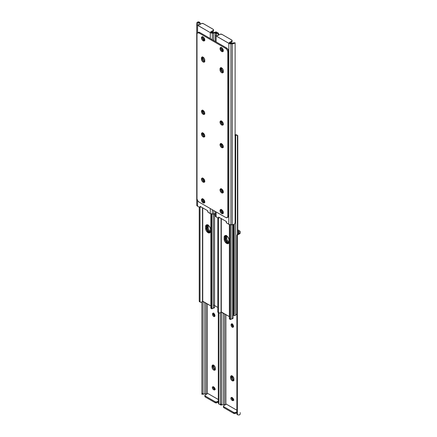 <?xml version="1.0" encoding="UTF-8"?>
<svg xmlns="http://www.w3.org/2000/svg" width="437" height="437" viewBox="0 0 437 437"><rect width="100%" height="100%" fill="white"/><g stroke="black" fill="none" stroke-linecap="round" stroke-linejoin="round"><path stroke-width="0.66" d="M232.003 323.757L231.097 324.691A1.633 0.945 60 0 1 231.435 323.943A1.633 0.945 60 0 1 232.692 324.385A1.633 0.945 60 0 1 233.407 326.029L233.211 327.133L232.479 327.275L231.61 326.576L231.097 325.166L231.288 324.063L232.249 324.025L233.211 325.172L233.407 326.505A1.633 0.945 60 0 1 233.068 327.253A1.633 0.945 60 0 1 232.249 327.171L233.074 326.696A1.633 0.945 -120 0 0 233.369 326.821M233.074 380.266A2.327 1.344 -120 0 0 233.751 380.49A2.327 1.344 60 0 1 233.074 380.266L233.986 380.474L233.074 380.266L232.249 380.742L233.899 379.791A2.327 1.344 60 0 1 233.413 380.856A2.327 1.344 60 0 1 232.249 380.742L231.086 379.513L230.638 378.284L230.638 376.59L231.337 375.787L232.883 376.503L233.866 378.453L233.62 380.687L232.249 380.742A2.327 1.344 60 0 1 230.605 377.896L231.43 377.421L231.91 379.043L233.074 380.266L231.91 379.043L231.43 377.421A2.327 1.344 -120 0 0 233.074 380.266A2.327 1.344 60 0 1 231.43 377.421L230.605 377.896L230.605 376.945A2.327 1.344 60 0 1 231.086 375.88A2.327 1.344 60 0 1 232.883 376.503A2.327 1.344 60 0 1 233.899 378.841L233.899 379.791L232.735 378.568L232.249 375.995L231.43 376.47L231.43 377.421L231.43 376.47L230.605 376.945L231.43 376.47L231.43 377.421L232.249 376.945A2.327 1.344 -120 0 0 233.899 379.791L233.074 380.266M237.772 229.835L239.416 230.785L237.772 229.835M231.954 323.899A1.633 0.945 -120 0 0 231.916 324.216L232.255 325.833L233.516 326.849M231.801 397.364L232.227 399.232L233.724 400.216M231.708 375.574L231.43 376.47L231.708 375.574M226.339 404.159L236.876 410.245L226.339 404.159L223.87 405.585L226.339 404.159M236.876 235.532L237.378 234.396A2.18 1.781 180 0 0 236.876 235.532L236.876 236.204A2.18 1.781 -0 0 1 237.378 235.068L239.055 234.112L239.055 232.987L238.597 233.5L238.597 231.26A1.743 1.005 180 0 1 239.105 231.971L239.105 232.752A1.732 1 180 0 1 239.055 232.987L238.597 233.5L238.597 231.26L237.772 230.785L238.973 231.588L239.105 232.752A1.732 1 180 0 1 239.055 232.987L239.055 234.112L240.268 232.752L240.213 231.643L239.416 230.785A2.906 1.677 180 0 1 240.268 231.971L240.268 232.752A2.895 1.672 180 0 1 239.055 234.112L237.378 235.068L237.378 414.702L239.055 415.035A2.895 1.672 0 0 0 240.268 413.681L239.951 414.445L239.055 415.035L237.378 414.702L237.378 235.068L236.876 236.204L236.876 413.566L237.378 414.702A2.18 1.781 -0 0 1 236.876 413.566L236.876 412.894M225.907 314.607L225.907 404.411L225.907 314.607M231.752 397.506A1.633 0.945 -120 0 0 232.866 399.828L232.047 400.303L231.402 399.708L230.911 398.571L231.228 397.55L232.681 398.025L233.527 399.309L233.276 400.62L232.047 400.303A1.633 0.945 60 0 1 230.976 398.861A1.633 0.945 60 0 1 231.228 397.55A1.633 0.945 60 0 1 232.047 397.632L232.457 397.867A1.633 0.945 60 0 1 233.527 399.309A1.633 0.945 60 0 1 233.276 400.62A1.633 0.945 60 0 1 232.457 400.538L233.282 400.063A1.633 0.945 -120 0 0 233.577 400.188M225.454 404.673A1.743 1.005 0 0 0 224.673 404.564L224.673 313.892L224.673 404.564L225.645 404.733M221.657 404.995L222.914 404.591A1.732 1 180 0 1 223.323 404.564L223.323 313.111L223.323 404.564L224.673 404.564L223.323 404.564A1.732 1 0 0 0 222.914 404.591L221.657 404.995L221.592 404.072L221.608 404.979M221.592 312.111L221.592 404.072L221.592 312.111M220.428 312.799L220.428 404.072L221.592 404.072L220.428 404.072L220.428 312.799M220.428 404.919L220.428 404.072L220.428 404.919M220.969 404.591L220.45 404.99M237.843 234.019L238.362 233.669L237.843 234.019M233.637 413.358L235.477 413.468L236.876 412.681L235.696 413.358L235.696 412.413L235.696 413.358A1.453 0.841 0 0 1 233.637 413.358L233.637 412.413L223.87 406.771L223.87 407.721L233.637 413.358L223.87 407.721L223.87 406.771L233.861 412.517L235.226 412.594L236.876 411.73L235.696 412.413A1.453 0.841 180 0 1 233.637 412.413L233.637 413.358M240.268 412.899L240.213 412.572M223.558 406.809L223.87 407.721A1.453 0.841 0 0 1 223.444 407.126L223.444 406.181L223.87 406.771A1.453 0.841 180 0 1 223.444 406.181A1.453 0.841 180 0 1 223.87 405.585L223.444 406.181M231.572 375.771A2.327 1.344 -120 0 0 231.43 376.47A2.327 1.344 60 0 1 231.572 375.771M232.047 400.303L232.866 399.828L233.282 400.063L232.457 400.538L232.047 400.303M233.074 326.696L232.249 327.171A1.633 0.945 60 0 1 231.097 325.166L231.916 324.691A1.633 0.945 -120 0 0 233.074 326.696M231.097 324.691L231.916 324.216L231.916 324.691L231.097 325.166L231.097 324.691M214.518 369.555L215.337 369.079L213.972 367.446L213.693 365.283L212.874 365.753L213.147 364.862L212.874 365.753A2.327 1.344 60 0 1 213.016 365.059A2.327 1.344 -120 0 0 212.874 365.753L213.693 365.283L213.693 366.228A2.327 1.344 -120 0 0 215.337 369.079L214.518 369.555L213.6 368.708L212.994 367.506L212.874 365.753L212.874 366.703L213.693 366.228L212.874 366.703L212.874 365.753L212.049 366.228L212.529 365.163L213.371 365.13L214.605 366.13L215.212 367.331L215.337 369.079A2.327 1.344 60 0 1 214.857 370.144A2.327 1.344 60 0 1 213.693 370.03L214.518 369.555A2.327 1.344 60 0 1 212.874 366.703L213.354 368.325L214.518 369.555A2.327 1.344 -120 0 0 215.195 369.778A2.327 1.344 60 0 1 214.518 369.555L214.835 369.702L213.693 370.03L212.781 369.183L212.174 367.981L212.049 366.228A2.327 1.344 60 0 1 212.529 365.163A2.327 1.344 60 0 1 214.321 365.791A2.327 1.344 60 0 1 215.337 368.129L215.059 369.975L213.693 370.03A2.327 1.344 60 0 1 212.049 367.178L212.874 366.703A2.327 1.344 -120 0 0 214.518 369.555M232.326 397.79A2.327 1.344 -120 0 0 233.615 399.844M213.769 387.078A2.327 1.344 -120 0 0 215.053 389.127M213.72 313.324A2.327 1.344 -120 0 0 214.851 315.465M232.276 324.041A2.327 1.344 -120 0 0 233.407 326.182M233.899 400.035L232.981 399.189L232.282 397.572M215.337 389.318L214.174 388.094L213.726 386.86M215.015 315.612L214.174 314.607L213.693 312.985M233.577 326.324L232.528 324.915L232.249 323.697M215.43 369.762L214.835 369.702L215.43 369.762M232.249 375.995L232.249 376.945L231.43 377.421L231.43 376.47L232.249 375.995M213.447 313.045L212.535 313.979A1.633 0.945 60 0 1 212.874 313.231A1.633 0.945 60 0 1 214.135 313.668A1.633 0.945 60 0 1 214.851 315.317L214.654 316.421L213.917 316.563L213.048 315.864L212.535 314.454L212.732 313.351L213.693 313.313L214.654 314.46L214.851 315.787A1.633 0.945 60 0 1 214.512 316.541A1.633 0.945 60 0 1 213.693 316.459L214.518 315.984A1.633 0.945 -120 0 0 214.813 316.109M213.398 313.187A1.633 0.945 -120 0 0 213.36 313.504L213.698 315.121L214.96 316.137M213.24 386.647L213.666 388.515L215.162 389.504M207.783 393.447L218.32 399.527L207.783 393.447L205.314 394.873L207.783 393.447M207.351 303.89L207.351 393.693L207.351 303.89M213.19 386.789A1.633 0.945 -120 0 0 214.31 389.11L213.485 389.586L212.846 388.99L212.355 387.859L212.672 386.838L214.125 387.308L214.966 388.597L214.714 389.908L213.485 389.586A1.633 0.945 60 0 1 212.42 388.149A1.633 0.945 60 0 1 212.672 386.838A1.633 0.945 60 0 1 213.485 386.914L213.901 387.155A1.633 0.945 60 0 1 214.966 388.597A1.633 0.945 60 0 1 214.714 389.908A1.633 0.945 60 0 1 213.901 389.826L214.72 389.351A1.633 0.945 -120 0 0 215.015 389.476M206.898 393.956A1.743 1.005 0 0 0 206.117 393.852L206.117 303.18L206.117 393.852L207.083 394.021M202.407 393.879L201.894 394.278L204.358 393.879A1.732 1 180 0 1 204.762 393.852L204.762 302.399L204.762 393.852L206.117 393.852L204.762 393.852A1.732 1 0 0 0 204.358 393.879L203.096 394.278L203.036 393.36L203.047 394.261M203.036 301.399L203.036 393.36L203.036 301.399M201.872 302.087L201.872 393.36L203.036 393.36L201.872 393.36L201.872 302.087M201.872 394.201L201.872 393.36L201.872 394.201M220.068 404.438L219.614 404.416L220.068 404.438M219.183 404.258L219.614 404.416L219.183 404.258M218.817 312.843L218.817 403.99L218.817 312.843M218.32 312.553L218.32 402.854L218.817 403.99A2.18 1.781 -0 0 1 218.32 402.854L218.32 402.182M215.08 402.646L216.916 402.75L218.32 401.964L217.14 402.646L217.14 401.696L217.14 402.646A1.453 0.841 0 0 1 215.08 402.646L215.08 401.696L205.314 396.059L205.314 397.009L215.08 402.646L205.314 397.009L205.314 396.059L215.304 401.8L216.665 401.876L218.32 401.013L217.14 401.696A1.453 0.841 180 0 1 215.08 401.696L215.08 402.646M204.997 396.091L205.314 397.009A1.453 0.841 0 0 1 204.887 396.414L204.887 395.463L205.314 396.059A1.453 0.841 180 0 1 204.887 395.463A1.453 0.841 180 0 1 205.314 394.873L204.887 395.463M212.049 366.228L212.874 365.753L212.874 366.703L212.049 367.178L212.049 366.228M213.485 389.586L214.31 389.11L214.72 389.351L213.901 389.826L213.485 389.586M214.518 315.984L213.693 316.459A1.633 0.945 60 0 1 212.535 314.454L213.36 313.979A1.633 0.945 -120 0 0 214.518 315.984M212.535 313.979L213.36 313.504L213.36 313.979L212.535 314.454L212.535 313.979M210.563 232.271L209.58 231.932L208.995 232.271L209.58 231.932A3.633 2.098 -120 0 0 210.301 232.227L209.765 232.845L208.515 232.894L206.313 230.851L205.598 228.442L205.641 226.022L206.313 224.962L208.039 225.131L209.765 226.956L210.432 228.786L210.295 232.233M229.125 242.988L228.141 242.644L227.551 242.983L228.141 242.644A3.633 2.098 -120 0 0 228.857 242.939L227.956 243.693L227.071 243.606L224.869 241.563L224.154 239.159L224.203 236.734L224.869 235.674L226.595 235.849L228.322 237.668L228.993 239.498L228.851 242.95M233.964 42.799L232.642 43.121L235.128 42.799L235.128 222.428L234.593 224.05L235.128 222.428L235.128 42.799L234.593 43.121A2.895 1.672 180 0 1 232.238 43.82L232.238 224.749L232.238 43.82L230.883 43.82L230.883 224.749L230.883 43.82A2.906 1.677 180 0 1 228.83 43.329L228.83 224.257L226.781 223.072A0.727 0.421 60 0 1 226.273 222.111L226.339 221.51L218.631 217.058L218.697 217.741A0.727 0.421 60 0 1 218.549 218.145A0.727 0.421 60 0 1 218.189 218.112L216.14 216.927L216.14 211.945L216.14 216.927L218.396 218.183L218.631 217.058L226.339 221.51L226.568 222.897L228.83 224.257A2.906 1.677 0 0 0 230.883 224.749L232.238 224.749A2.895 1.672 0 0 0 234.593 224.05L233.56 224.563L233.56 314.159L234.281 313.739L234.281 224.257L234.281 313.739L233.56 314.159L233.56 224.563L230.315 224.716L228.83 224.257L228.83 43.329L216.14 36.003L216.14 41.941L216.14 36.003A2.906 1.677 180 0 1 215.288 34.818L215.288 34.037A2.895 1.672 180 0 1 216.501 32.677L217.386 32.584L218.396 33.267L218.68 34.818L218.183 33.682L218.183 35.326L218.183 33.682A2.18 1.781 0 0 1 218.68 34.818L218.68 34.146A2.18 1.781 180 0 0 218.183 33.01L216.501 32.677L216.501 33.802L217.2 33.305L218.183 33.682L217.2 33.305L216.501 33.802A1.732 1 0 0 0 216.452 34.037L216.583 35.2L217.397 35.779L220.084 34.25L221.92 34.354L231.867 40.122L231.867 41.051L229.217 42.602L230.545 43.132L232.238 43.148A1.732 1 0 0 0 232.642 43.121A1.732 1 180 0 1 232.238 43.148L230.883 43.148A1.743 1.005 180 0 1 229.649 42.853L229.217 42.602L231.686 41.182L231.686 42.127L231.686 41.182A1.453 0.841 180 0 0 232.113 40.586L232.003 41.859L230.102 43.044L231.686 42.127A1.453 0.841 -0 0 0 232.113 41.537L231.867 41.067M217.784 307.424L213.431 304.906L217.784 307.424M233.68 315.072L234.281 313.739A2.906 1.677 -120 0 1 233.68 315.072L232.959 315.487L233.56 314.159A2.906 1.677 60 0 1 233.107 315.383M207.149 224.815A3.633 2.098 -120 0 0 207.012 225.7L207.012 227.48L206.417 227.819L207.012 227.48A3.633 2.098 -120 0 0 209.58 231.932L208.154 230.605L207.209 228.726L207.209 224.673M225.705 235.527A3.633 2.098 -120 0 0 225.568 236.412L225.568 238.192L224.979 238.531L225.568 238.192A3.633 2.098 -120 0 0 228.141 242.644L226.71 241.317L225.765 239.443L225.765 235.39M225.568 236.412L224.979 236.75L225.568 236.412M207.012 225.7L206.422 226.038L207.012 225.7M226.568 235.368L226.929 239.596L228.027 241.268L229.436 242.24M235.106 136.339L235.663 135.825L235.663 314.968L236.373 314.296A1.732 1 0 0 0 235.663 314.968L234.784 315.58L233.445 315.394A1.311 0.754 0 0 0 234.784 315.58A1.311 0.754 0 0 0 235.663 314.968L235.663 135.825A1.311 0.754 180 0 1 235.128 136.328M229.075 242.819L227.661 242.169L226.109 240.071L225.7 238.269L225.885 235.396M235.128 134.913A2.895 1.672 180 0 1 235.548 134.672L236.838 135.049M237.772 135.956L237.772 234.068L237.772 135.956L237.428 135.273L237.428 234.347L237.428 135.273A1.453 0.841 -60 0 1 237.471 135.295A1.453 0.841 -60 0 1 237.772 135.956M237.471 135.295L235.783 134.596L236.373 135.153L235.663 135.825A1.732 1 180 0 1 236.373 135.153L237.428 135.273L235.548 134.672L234.86 135.142M226.519 235.805A3.452 1.994 -120 0 0 226.519 235.893L225.7 236.368A3.452 1.994 60 0 1 225.825 235.548M228.912 242.797A3.452 1.994 60 0 1 225.7 238.269L226.519 237.794A3.452 1.994 -120 0 0 229.037 242.065M226.519 235.893L226.519 237.794L225.7 238.269L225.7 236.368L226.519 235.893M208.007 224.771L208.373 228.999L209.47 230.67L210.88 231.648M210.514 232.227L208.646 231.146L207.553 229.474L207.138 227.672L207.324 224.798M207.968 225.093A3.452 1.994 -120 0 0 207.963 225.295L207.138 225.771A3.452 1.994 60 0 1 207.307 224.842M210.312 232.194A3.452 1.994 60 0 1 207.138 227.672L207.963 227.196A3.452 1.994 -120 0 0 210.476 231.463M207.963 225.295L207.963 227.196L207.138 227.672L207.138 225.771L207.963 225.295M202.735 207.881L202.735 301.224L210.814 305.889L202.489 301.273L202.489 207.739L202.489 301.273L201.452 302.328A2.895 1.672 0 0 0 202.489 301.273L202.735 207.881M214.381 307.042L214.485 307.648L213.431 308.156L213.431 214.032L213.431 308.156A1.311 0.754 -0 0 0 214.551 307.413L214.551 213.955M206.832 224.738L206.417 226.071L206.832 229.769L208.383 231.867L210.219 232.506M199.572 301.727L199.228 301.044A1.453 0.841 120 0 0 199.529 301.705A1.453 0.841 120 0 0 199.572 301.727L200.102 301.907M199.228 301.044L199.228 207.165L199.228 301.044L200.02 301.503L200.02 207.417L200.02 301.503L200.512 302.278L201.452 302.328L200.512 302.278L199.228 301.044M210.82 307.948L210.814 213.786L210.814 307.73L211.606 308.189L211.606 213.983L211.606 308.189L211.95 308.877L211.95 214.021L211.95 308.877A1.453 0.841 -60 0 1 211.907 308.855A1.453 0.841 -60 0 1 211.606 308.189L210.82 307.948M210.869 308.227L211.907 308.855M213.431 308.156A1.732 1 -0 0 0 212.267 308.571L213.431 308.156M199.529 301.705L200.321 302.136M206.772 224.809A3.452 1.994 -120 0 0 206.417 226.071L205.598 226.541A3.452 1.994 60 0 1 206.313 224.962A3.452 1.994 60 0 1 208.973 225.885A3.452 1.994 60 0 1 210.481 229.365L210.481 231.26A3.452 1.994 60 0 1 209.765 232.845A3.452 1.994 60 0 1 207.105 231.916A3.452 1.994 60 0 1 205.598 228.442L206.417 227.967A3.452 1.994 -120 0 0 207.662 231.14A3.452 1.994 -120 0 0 210.126 232.517M205.598 228.442L205.598 226.541L206.417 226.071L206.417 227.967L205.598 228.442M221.291 218.598L221.291 311.942L229.37 316.607L221.046 311.985L221.046 218.456L221.046 311.985L220.013 313.039A2.895 1.672 0 0 0 221.046 311.985L221.291 218.598M232.943 317.759L232.883 318.551L231.987 318.873L231.987 224.749L231.987 318.873A1.311 0.754 -0 0 0 233.107 318.125L233.107 224.667M225.388 235.456L224.979 236.783L225.388 240.487L226.945 242.584L228.775 243.218M218.129 312.444L217.784 311.756A1.453 0.841 120 0 0 218.085 312.422A1.453 0.841 120 0 0 218.129 312.444L218.658 312.619M217.784 311.756L217.784 217.877L217.784 311.756L218.582 312.215L218.582 218.129L218.582 312.215L219.074 312.99L220.013 313.039L219.074 312.99L217.784 311.756M229.376 318.66L229.37 224.503L229.37 318.442L230.162 318.901L230.162 224.694L230.162 318.901L230.507 319.589L230.507 224.733L230.507 319.589A1.453 0.841 -60 0 1 230.463 319.567A1.453 0.841 -60 0 1 230.162 318.901L229.376 318.66M229.425 318.939L230.463 319.567M231.987 318.873A1.732 1 -0 0 0 230.823 319.283L231.987 318.873M218.085 312.422L218.877 312.848M225.328 235.527A3.452 1.994 -120 0 0 224.979 236.783L224.154 237.258A3.452 1.994 60 0 1 224.869 235.674A3.452 1.994 60 0 1 227.53 236.603A3.452 1.994 60 0 1 229.037 240.077L229.037 241.978A3.452 1.994 60 0 1 228.322 243.556A3.452 1.994 60 0 1 225.661 242.633A3.452 1.994 60 0 1 224.154 239.159L224.979 238.684A3.452 1.994 -120 0 0 226.219 241.858A3.452 1.994 -120 0 0 228.682 243.234M224.154 239.159L224.154 237.258L224.979 236.783L224.979 238.684L224.154 239.159M203.101 57.209A2.327 1.344 60 0 1 204.751 60.055L204.265 58.432L203.101 57.209L201.943 57.094L201.457 58.154L201.736 60.322L202.784 61.732L203.735 62.174L204.472 61.901L204.751 60.055L204.751 61.005A2.327 1.344 60 0 1 204.265 62.07A2.327 1.344 60 0 1 202.473 61.448A2.327 1.344 60 0 1 201.457 59.104L202.282 58.629L203.014 60.634L203.926 61.48L204.838 61.688L203.926 61.48L203.014 60.634L202.282 58.629A2.327 1.344 -120 0 0 204.603 61.704A2.327 1.344 60 0 1 202.282 58.629L201.457 59.104L201.457 58.154A2.327 1.344 60 0 1 201.943 57.094A2.327 1.344 60 0 1 203.101 57.209L203.38 59.372L204.751 61.005A2.327 1.344 -120 0 1 203.101 58.154L202.282 58.629L202.282 57.684L202.282 58.629L203.101 58.154L203.101 57.209L201.457 58.154L202.282 57.684L202.282 58.629L202.282 57.684A2.327 1.344 60 0 1 202.429 56.985A2.327 1.344 -120 0 0 202.282 57.684L203.101 57.209M221.663 51.479A2.327 1.344 60 0 1 220.144 49.43A2.327 1.344 60 0 1 220.499 47.562A2.327 1.344 60 0 1 221.663 47.677L220.292 47.731L220.046 49.02L221.035 50.971L222.575 51.686L223.181 51.184L223.181 49.731L221.663 47.677A2.327 1.344 60 0 1 223.181 49.731A2.327 1.344 60 0 1 222.826 51.593A2.327 1.344 60 0 1 221.663 51.479L222.482 51.003L221.663 51.479M220.985 47.458A2.327 1.344 -120 0 0 222.482 51.003L223.4 51.211M203.101 40.767A2.327 1.344 60 0 1 201.583 38.713A2.327 1.344 60 0 1 201.943 36.85A2.327 1.344 60 0 1 203.101 36.965L201.736 37.019L201.583 38.713L202.473 40.259L204.019 40.974L204.625 40.472L204.625 39.013L203.101 36.965A2.327 1.344 60 0 1 204.625 39.013A2.327 1.344 60 0 1 204.265 40.881A2.327 1.344 60 0 1 203.101 40.767L203.926 40.291L203.101 40.767M202.429 36.741A2.327 1.344 -120 0 0 203.926 40.291L204.838 40.499M203.101 182.098A2.327 1.344 60 0 1 201.583 180.049A2.327 1.344 60 0 1 201.943 178.181A2.327 1.344 60 0 1 203.101 178.301L201.736 178.356L201.583 180.049L202.473 181.59L204.019 182.305L204.625 181.803L204.625 180.35L203.101 178.301A2.327 1.344 60 0 1 204.625 180.35A2.327 1.344 60 0 1 204.265 182.213A2.327 1.344 60 0 1 203.101 182.098L203.926 181.623L203.101 182.098M202.429 178.078A2.327 1.344 -120 0 0 203.926 181.623L204.838 181.83L203.926 181.623A2.327 1.344 -120 0 0 204.603 181.847A2.327 1.344 60 0 1 203.926 181.623A2.327 1.344 60 0 1 202.429 178.078M221.663 67.921A2.327 1.344 60 0 1 223.307 70.772L222.826 69.15L221.663 67.921L220.499 67.806L220.019 68.871L220.292 71.034L221.34 72.449L222.291 72.886L223.028 72.613L223.307 70.772L223.307 71.717A2.327 1.344 60 0 1 222.826 72.782A2.327 1.344 60 0 1 221.035 72.16A2.327 1.344 60 0 1 220.019 69.822L220.838 69.346L221.854 71.684L223.4 72.4L221.854 71.684L220.838 69.346A2.327 1.344 -120 0 0 223.16 72.416A2.327 1.344 60 0 1 220.838 69.346L220.019 69.822L220.019 68.871A2.327 1.344 60 0 1 220.499 67.806A2.327 1.344 60 0 1 221.663 67.921L221.941 70.084L223.307 71.717A2.327 1.344 -120 0 1 221.663 68.871L220.838 69.346L220.838 68.396L220.838 69.346L221.663 68.871L221.663 67.921L220.838 68.396L220.019 68.871L220.838 68.396L220.838 69.346L220.838 68.396A2.327 1.344 60 0 1 220.985 67.697A2.327 1.344 -120 0 0 220.838 68.396L221.663 67.921M203.101 114.248A2.327 1.344 60 0 1 201.583 112.2A2.327 1.344 60 0 1 201.943 110.337A2.327 1.344 60 0 1 203.101 110.452L201.736 110.506L201.583 112.2L202.784 114.03L204.019 114.456L204.625 113.953L204.625 112.5L203.101 110.452A2.327 1.344 60 0 1 204.625 112.5A2.327 1.344 60 0 1 204.265 114.368A2.327 1.344 60 0 1 203.101 114.248L203.926 113.778L203.101 114.248M202.429 110.228A2.327 1.344 -120 0 0 203.926 113.778L204.838 113.986M221.663 124.966A2.327 1.344 60 0 1 220.144 122.917A2.327 1.344 60 0 1 220.499 121.049A2.327 1.344 60 0 1 221.663 121.164L220.292 121.218L220.046 122.502L221.035 124.458L222.575 125.173L223.181 124.671L223.181 123.218L221.663 121.164A2.327 1.344 60 0 1 223.181 123.218A2.327 1.344 60 0 1 222.826 125.08A2.327 1.344 60 0 1 221.663 124.966L222.482 124.49L221.663 124.966M220.985 120.945A2.327 1.344 -120 0 0 222.482 124.49L223.4 124.698M221.663 147.58A2.327 1.344 60 0 1 220.144 145.532A2.327 1.344 60 0 1 220.499 143.664A2.327 1.344 60 0 1 221.663 143.784L220.499 143.664L220.046 145.122L221.035 147.072L222.575 147.788L223.181 147.285L223.181 145.832L221.663 143.784A2.327 1.344 60 0 1 223.181 145.832A2.327 1.344 60 0 1 222.826 147.695A2.327 1.344 60 0 1 221.663 147.58L222.482 147.105L221.663 147.58M220.985 143.56A2.327 1.344 -120 0 0 222.482 147.105L223.4 147.313M203.101 136.868A2.327 1.344 60 0 1 201.583 134.815A2.327 1.344 60 0 1 201.943 132.952A2.327 1.344 60 0 1 203.101 133.066L201.736 133.121L201.583 134.815L202.473 136.36L204.019 137.076L204.625 136.573L204.625 135.115L203.101 133.066A2.327 1.344 60 0 1 204.625 135.115A2.327 1.344 60 0 1 204.265 136.983A2.327 1.344 60 0 1 203.101 136.868L203.926 136.393L203.101 136.868M202.429 132.843A2.327 1.344 -120 0 0 203.926 136.393L204.838 136.601M203.101 202.812A2.327 1.344 60 0 1 201.583 200.763A2.327 1.344 60 0 1 201.943 198.901A2.327 1.344 60 0 1 203.101 199.015L201.736 199.07L201.583 200.763L202.784 202.593L204.019 203.019L204.625 202.517L204.625 201.064L203.101 199.015A2.327 1.344 60 0 1 204.625 201.064A2.327 1.344 60 0 1 204.265 202.932A2.327 1.344 60 0 1 203.101 202.812L203.926 202.342L203.101 202.812M202.429 198.791A2.327 1.344 -120 0 0 203.926 202.342L204.838 202.55M221.663 213.529A2.327 1.344 60 0 1 220.144 211.481A2.327 1.344 60 0 1 220.499 209.613A2.327 1.344 60 0 1 221.663 209.727L220.292 209.782L220.046 211.066L221.035 213.021L222.575 213.737L223.181 213.234L223.181 211.781L221.663 209.727A2.327 1.344 60 0 1 223.181 211.781A2.327 1.344 60 0 1 222.826 213.644A2.327 1.344 60 0 1 221.663 213.529L222.482 213.054L221.663 213.529M220.985 209.509A2.327 1.344 -120 0 0 222.482 213.054L223.4 213.261M221.663 192.81A2.327 1.344 60 0 1 220.144 190.761A2.327 1.344 60 0 1 220.499 188.899A2.327 1.344 60 0 1 221.663 189.013L220.292 189.068L220.046 190.352L221.035 192.302L222.575 193.017L223.181 192.515L223.181 191.062L221.663 189.013A2.327 1.344 60 0 1 223.181 191.062A2.327 1.344 60 0 1 222.826 192.93A2.327 1.344 60 0 1 221.663 192.81L222.482 192.335L221.663 192.81M220.985 188.789A2.327 1.344 -120 0 0 222.482 192.335L223.4 192.542L222.482 192.335A2.327 1.344 -120 0 0 223.16 192.559A2.327 1.344 60 0 1 222.482 192.335A2.327 1.344 60 0 1 220.985 188.789M227.202 217.637L228.027 217.162A2.906 1.677 -120 0 0 228.627 215.829L227.803 216.304A2.906 1.677 60 0 1 227.202 217.637A2.906 1.677 60 0 1 225.749 217.489L199.015 202.058L197.874 200.998L197 198.982L197 33.747L197.562 32.857L199.015 33.004L225.749 48.436L226.568 47.961L199.84 32.529L199.015 33.004L225.749 48.436L226.89 49.496L227.764 51.511L227.803 216.304L228.627 215.829L228.627 51.522L227.803 51.998L227.764 216.747L227.202 217.637L225.749 217.489L199.015 202.058A2.906 1.677 60 0 1 196.961 198.496L196.961 34.19A2.906 1.677 60 0 1 197.562 32.857A2.906 1.677 60 0 1 199.015 33.004L199.84 32.529L226.568 47.961L227.715 49.02L228.589 51.036L228.627 215.829L228.469 216.648L227.715 217.276M198.13 32.595L198.698 32.267L199.84 32.529A2.906 1.677 -120 0 0 198.387 32.382L197.562 32.857M202.56 56.788L202.315 57.329L202.56 56.788M221.117 47.262L220.964 48.955L222.482 51.003A2.327 1.344 -120 0 0 223.16 51.227M202.56 36.544L202.282 37.44L202.56 38.658L203.926 40.291A2.327 1.344 -120 0 0 204.603 40.51M202.56 177.881L202.407 179.574L203.926 181.623L202.407 179.574L202.56 177.881M221.117 67.5L220.871 68.041L221.117 67.5M202.56 110.031L202.407 111.725L203.926 113.778A2.327 1.344 -120 0 0 204.603 113.997M221.117 120.743L220.964 122.442L222.482 124.49A2.327 1.344 -120 0 0 223.16 124.714M221.117 143.363L220.964 145.057L222.482 147.105A2.327 1.344 -120 0 0 223.16 147.329M202.56 132.646L202.282 133.542L202.56 134.76L203.926 136.393A2.327 1.344 -120 0 0 204.603 136.612M202.56 198.595L202.407 200.288L203.926 202.342A2.327 1.344 -120 0 0 204.603 202.56M221.117 209.307L220.964 211.005L222.482 213.054A2.327 1.344 -120 0 0 223.16 213.278M221.117 188.593L220.964 190.286L222.482 192.335L220.964 190.286L221.117 188.593M226.568 47.961L225.749 48.436A2.906 1.677 60 0 1 227.803 51.998L228.627 51.522A2.906 1.677 -120 0 0 226.568 47.961M223.307 191.865L222.482 192.335L223.307 191.865A2.327 1.344 -120 0 1 221.663 189.013L222.143 190.636L223.307 191.865M222.28 212.371L221.209 210.929L221.461 209.618A1.633 0.945 60 0 0 221.215 210.94A1.633 0.945 60 0 0 222.28 212.371L223.231 211.972L222.28 212.371L222.69 212.606L222.28 212.371M223.334 212.753L222.69 212.606L223.285 212.262L222.69 212.606A1.633 0.945 60 0 0 223.296 212.759M223.302 124.245L222.482 124.163L221.668 123.3L221.521 121.054M223.334 50.703L221.461 49.457L221.122 48.316L221.461 47.567A1.633 0.945 60 0 0 221.215 48.889A1.633 0.945 60 0 0 222.28 50.321L223.231 49.922L222.28 50.321L222.69 50.561L223.285 50.217L222.69 50.561A1.633 0.945 60 0 0 223.296 50.708M223.302 146.859L222.482 146.777L221.668 145.914L221.521 143.669M219.5 217.5L219.117 217.686M221.947 209.891L222.286 211.033L223.099 211.896A1.633 0.945 -120 0 1 221.947 209.924M223.291 124.25A1.633 0.945 60 0 1 222.034 123.802A1.633 0.945 60 0 1 221.33 122.158L222.149 121.535L222.488 122.824L223.307 123.687M221.947 47.841L222.286 48.982L223.099 49.845A1.633 0.945 -120 0 1 221.947 47.873M223.291 146.865A1.633 0.945 60 0 1 222.034 146.417A1.633 0.945 60 0 1 221.33 144.778L222.149 144.15L222.488 145.439L223.307 146.302M216.14 216.927L215.288 215.741L215.288 211.453L215.288 215.741A2.906 1.677 0 0 0 216.14 216.927M232.113 40.586A1.453 0.841 180 0 0 231.686 39.991L221.92 34.354A1.453 0.841 180 0 0 219.86 34.354L217.397 35.779L216.96 35.528A1.743 1.005 180 0 1 216.452 34.818L216.452 34.037A1.732 1 180 0 1 216.501 33.802L216.501 32.677L215.288 34.037L215.288 41.449L215.288 34.818L216.14 36.003L229.267 43.536L232.916 43.771L234.593 43.121L232.642 43.121L235.019 42.76M218.697 217.741L219.248 217.418L218.697 217.741M218.549 218.145L219.374 217.67A0.727 0.421 -120 0 0 219.478 217.55M221.499 143.697A1.633 0.945 60 0 0 221.33 144.303L221.925 143.959L221.33 144.303L221.33 144.778L222.149 144.303A1.633 0.945 -120 0 0 223.28 146.291M221.499 121.082A1.633 0.945 60 0 0 221.33 121.683L221.925 121.339L221.33 121.683L221.33 122.158L222.149 121.683A1.633 0.945 -120 0 0 223.28 123.676M204.751 181.147L203.926 181.623L204.751 181.147A2.327 1.344 -120 0 1 203.101 178.301L203.587 179.918L204.751 181.147M207.783 210.798L208.012 212.185L210.273 213.54L210.273 208.553L210.273 213.54L208.225 212.36A0.727 0.421 60 0 1 207.712 211.399L207.783 210.798L200.07 206.346L207.783 210.798M216.572 32.212L216.572 32.649L216.55 32.01L216.031 32.409A2.895 1.672 180 0 1 213.677 33.108L213.677 40.515L213.677 33.108L212.327 33.108L212.327 39.74L212.327 33.108A2.906 1.677 180 0 1 210.273 32.617L210.273 38.549L210.273 32.617L197.584 25.291L197.584 32.846L197.584 25.291A2.906 1.677 180 0 1 196.732 24.101L196.732 23.319A2.895 1.672 180 0 1 197.945 21.965L198.83 21.872L199.835 22.549L200.124 24.106L199.622 22.97L199.622 24.609L199.622 22.97A2.18 1.781 0 0 1 200.124 24.106L200.124 23.434A2.18 1.781 180 0 0 199.622 22.298L197.945 21.965L197.945 23.085L198.638 22.593L199.622 22.97L198.638 22.593L197.945 23.085A1.732 1 0 0 0 197.895 23.319L198.027 24.488L198.835 25.062L201.523 23.532L203.139 23.532L213.13 29.279L213.556 29.874L213.311 30.339L210.661 31.89L211.661 32.36L213.677 32.436A1.732 1 0 0 0 214.086 32.409A1.732 1 180 0 1 213.677 32.436L212.327 32.436A1.743 1.005 180 0 1 211.093 32.141L210.661 31.89L213.13 30.464L213.13 31.415L213.13 30.464A1.453 0.841 180 0 0 213.556 29.874L213.442 31.142L211.546 32.327L213.13 31.415A1.453 0.841 -0 0 0 213.556 30.819L213.311 30.355M197.584 200.556L197.584 206.215L199.84 207.466L200.07 206.346L200.141 207.023L200.692 206.706L200.141 207.023A0.727 0.421 60 0 1 199.993 207.433A0.727 0.421 60 0 1 199.627 207.395L197.218 205.958L196.732 205.029L196.732 24.101L196.732 205.029A2.906 1.677 0 0 0 197.584 206.215L197.584 200.556M203.718 201.659L202.653 200.217L202.905 198.906A1.633 0.945 60 0 0 202.653 200.222A1.633 0.945 60 0 0 203.718 201.659L204.674 201.26L203.718 201.659L204.134 201.894L203.718 201.659M204.773 202.041L204.134 201.894L204.729 201.55L204.134 201.894A1.633 0.945 60 0 0 204.74 202.047M202.943 110.37A1.633 0.945 60 0 0 202.768 110.971L203.363 110.627L202.768 110.971L202.768 111.446L203.593 110.971L202.768 111.446A1.633 0.945 60 0 0 203.478 113.085A1.633 0.945 60 0 0 204.734 113.533L203.926 113.451L203.107 112.588L202.965 110.343M204.773 39.991L202.905 38.746L202.566 37.604L202.905 36.855M202.943 132.985A1.633 0.945 60 0 0 202.768 133.585L203.363 133.241L202.768 133.585L202.768 134.061L203.593 133.585L202.768 134.061A1.633 0.945 60 0 0 203.478 135.699A1.633 0.945 60 0 0 204.734 136.153L203.926 136.065L203.107 135.202L202.965 132.957M200.944 206.788L200.561 206.969M203.385 199.179L203.724 200.321L204.543 201.184A1.633 0.945 -120 0 1 203.385 199.206M204.724 112.959A1.633 0.945 -120 0 1 203.593 110.971L203.932 112.112L204.751 112.975M203.385 37.129L203.724 38.27L204.674 39.21L203.718 39.609A1.633 0.945 60 0 1 202.653 38.172A1.633 0.945 60 0 1 202.894 36.861M204.724 135.574A1.633 0.945 -120 0 1 203.593 133.585L203.932 134.727L204.751 135.59M215.572 213.627L212.327 214.032L210.273 213.54A2.906 1.677 0 0 0 212.327 214.032L212.327 209.744L212.327 214.032L213.677 214.032L213.677 210.519L213.677 214.032A2.895 1.672 0 0 0 215.288 213.748M213.556 29.874A1.453 0.841 180 0 0 213.13 29.279L203.363 23.642A1.453 0.841 180 0 0 201.304 23.642L198.835 25.062L198.403 24.816A1.743 1.005 180 0 1 197.895 24.101L197.895 23.319A1.732 1 180 0 1 197.945 23.085L197.945 21.965L196.814 22.926L196.787 24.428L197.218 25.035L210.273 32.617L211.759 33.075L214.359 33.059L216.572 32.081M214.387 32.349L216.031 32.409L214.387 32.349M199.993 207.433L200.812 206.958A0.727 0.421 -120 0 0 200.922 206.838M203.385 37.156A1.633 0.945 -120 0 0 204.543 39.133L203.718 39.609L204.134 39.843L204.729 39.499L204.134 39.843A1.633 0.945 60 0 0 204.74 39.996M221.646 404.995L220.461 404.995M216.539 32.005L215.354 32.005"/></g></svg>
